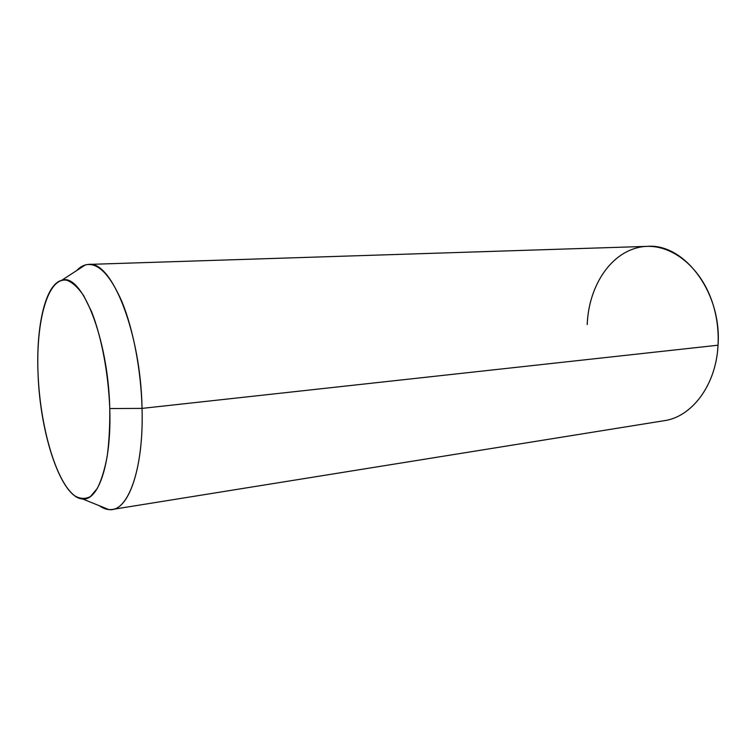 <?xml version="1.0" encoding="UTF-8"?>
<svg xmlns="http://www.w3.org/2000/svg" width="756" height="756" viewBox="0 0 756 756"><rect width="100%" height="100%" fill="white"/><g stroke="black" fill="none" stroke-linecap="round" stroke-linejoin="round"><path stroke-width="1.13" d="M38.055 373.748C40.002 433.953 61.142 498.128 82.612 498.96C98.573 501.219 111.642 462.511 109.762 408.552L142.052 408.391C143.914 469.476 127.802 512.644 108.873 509.591L99.395 505.755C103.714 508.864 107.985 510.102 112.228 509.468C129.749 507.843 143.763 465.526 142.052 408.391L109.762 408.552C108.259 337.989 81.336 271.858 61.595 280.372C45.351 284.35 35.929 326.45 38.055 373.748C35.778 320.913 47.949 276.053 67.142 280.353C72.614 282.498 78.114 287.592 83.651 295.653L91.514 311.491C101.474 336.637 108.429 373.162 109.762 408.552C109.97 425.949 109.11 441.91 107.172 456.435C104.678 469.712 101.37 480.4 97.269 488.508L90.389 496.569C85.371 499.196 80.193 498.969 74.853 495.898C55.972 482.054 40.115 426.545 38.055 373.748M88.66 264.411L647.372 246.361C684.227 243.186 721.989 292.515 718.03 345.209L142.052 408.391C140.786 332.706 111.68 260.357 88.66 264.411C84.379 264.6 80.419 266.622 76.772 270.497L85.343 264.931C97.732 261.982 109.97 274.334 122.056 301.975C133.273 329.38 141.051 370.109 142.052 408.391L718.03 345.209C716.187 385.069 691.863 416.972 664.137 420.705L112.228 509.468M717.699 349.612L718.03 345.209C718.729 331.827 717.217 318.739 713.494 305.953C701.549 265.091 667.661 240.654 638.574 247.458C609.345 253.997 588.537 287.403 587.232 324.57M82.612 498.96L108.873 509.591M61.595 280.372L85.343 264.931"/></g></svg>
